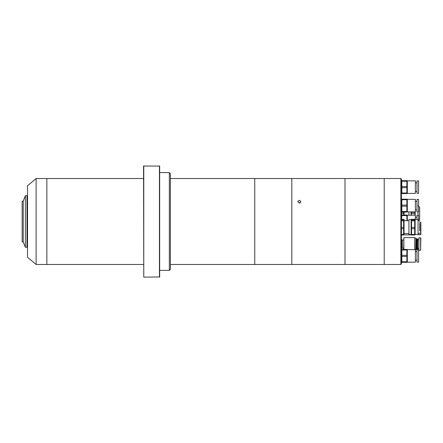 <?xml version="1.0" encoding="UTF-8"?>
<svg xmlns="http://www.w3.org/2000/svg" width="443" height="443" viewBox="0 0 443 443"><rect width="100%" height="100%" fill="white"/><g stroke="black" fill="none" stroke-linecap="round" stroke-linejoin="round"><path stroke-width="0.66" d="M143.77 277.152L143.554 166.064L159.668 166.064L159.668 276.936L143.77 277.152L143.77 165.848M143.554 178.523L46.858 178.523L46.858 264.477L46.858 178.523L36.116 178.523L36.116 264.477L36.116 178.523L27.521 185.739L27.521 257.261L36.116 264.477L143.554 264.477M169.337 172.615L170.411 173.689L170.411 269.311L169.337 270.385L169.337 172.615L159.668 172.615M169.337 270.385L159.668 270.385M400.865 178.523L400.865 264.477L401.402 263.939L401.402 179.061L400.865 178.523L384.214 178.523L384.214 264.477L384.214 178.523L344.997 178.523L344.997 264.477L344.997 178.523L291.815 178.523L291.815 264.477L291.815 178.523L254.753 178.523L254.753 264.477L254.753 178.523L170.411 178.523M400.865 264.477L170.411 264.477M300.321 202.8L299.579 203.082M299.341 200.242L300.952 201.659L299.341 203.099L297.729 201.659L299.341 200.242M419.671 230.858L419.671 223.338M404.044 234.668L404.044 219.523M401.402 220.049L403.612 220.049L404.077 219.628L403.612 219.207L401.402 219.207M403.612 220.049L403.612 220.841L401.402 220.841M401.402 227.409L403.612 227.409L403.612 220.841M403.612 227.409L403.612 228.732L401.402 228.732M401.402 234.458L403.612 234.458L403.612 228.732M403.612 234.458L403.612 234.984L401.402 234.984M404.077 234.563L403.612 234.984M415.108 234.668L415.108 219.523M418.059 234.563L418.059 219.628L415.157 219.628L414.676 219.207L415.141 219.628L414.676 220.049L414.676 234.984L415.141 234.563L418.059 234.563L419.671 232.913M414.676 219.207L408.922 219.628L408.922 234.563L411.071 234.563L411.553 234.984L411.553 234.458L414.676 234.458M411.121 219.523L411.121 234.668M414.676 228.732L411.553 228.732L411.553 234.458M411.553 228.732L411.553 227.409L414.676 227.409M414.676 220.841L411.553 220.841L411.553 227.409M411.553 220.841L411.553 220.049L414.676 220.049M411.553 219.207L411.087 219.628L411.553 220.049M404.077 219.628L403.612 219.207M414.676 234.984L411.553 234.984M419.222 220.127L419.671 219.014L419.671 207.302L418.059 205.69M403.927 215.054L403.612 213.637L401.402 213.637M401.402 212.308L403.612 212.308L403.612 213.637M404.088 215.054L404.088 212.07M415.157 215.215L415.157 211.909M415.019 215.215L414.676 212.308L411.553 212.308L411.209 215.215M408.922 211.909L408.922 215.215M414.676 213.637L411.553 213.637M411.071 211.909L411.071 215.215M418.596 193.353L418.596 180.888L416.985 180.888L416.985 193.353L418.596 193.353M416.985 182.821L415.373 182.821M416.985 191.42L415.373 191.42M407.311 193.403L415.373 193.403L415.373 180.833L407.311 180.833M401.402 193.513L401.84 193.569L401.84 180.672L401.402 180.727M407.311 193.513L407.311 180.727L406.879 180.672L406.879 193.569L407.311 193.513M406.879 193.569L401.84 193.569M401.84 180.672L406.879 180.672M406.879 181.231L401.84 181.231M401.84 186.564L406.879 186.564M406.879 187.677L401.84 187.677M401.84 193.01L406.879 193.01M418.596 262.112L418.596 249.647L416.985 249.647L416.985 262.112L418.596 262.112M416.985 251.58L415.373 251.58M416.985 260.179L415.373 260.179M407.311 262.167L415.373 262.167L415.373 249.597L407.311 249.597M401.402 262.273L401.84 262.328L401.84 249.431L401.402 249.487M407.311 262.273L407.311 249.487L406.879 249.431L406.879 262.328L407.311 262.273M406.879 262.328L401.84 262.328M401.84 249.431L406.879 249.431M406.879 249.99L401.84 249.99M401.84 255.323L406.879 255.323M406.879 256.436L401.84 256.436M401.84 261.769L406.879 261.769M418.596 211.859L418.596 199.394L416.985 199.394L416.985 211.859L418.596 211.859M416.985 201.327L415.373 201.327M416.985 209.921L415.373 209.921M407.311 211.909L415.373 211.909L415.373 199.339L407.311 199.339M401.402 212.02L401.84 212.07L401.84 199.178L401.402 199.234M407.311 212.02L407.311 199.234L406.879 199.178L406.879 212.07L407.311 212.02M406.879 212.07L401.84 212.07M401.84 199.178L406.879 199.178M406.879 199.732L401.84 199.732M401.84 205.07L406.879 205.07M406.879 206.178L401.84 206.178M401.84 211.516L406.879 211.516M418.596 219.722L418.596 215.27L416.985 215.27L416.985 219.628M416.985 217.203L415.373 217.203M415.373 219.628L415.373 215.215L407.311 215.215M401.485 219.207L401.84 215.054L401.402 215.11M407.311 220.653L407.311 215.11L406.879 215.054L406.879 220.946M401.84 215.054L406.879 215.054M406.879 215.608L401.84 215.608M403.783 234.895L411.42 234.917M418.917 234.314L418.917 234.757L420.85 234.541L420.85 222.397L419.671 222.187M414.997 249.597L414.781 237.62L403.878 237.62L403.878 249.431M403.878 237.62L403.662 249.431M415.373 250.013L416.176 249.642L416.176 238.489L414.997 238.046M420.634 250.35L420.85 237.996L418.917 237.78L418.917 250.35L420.634 250.35L420.634 237.78M402.05 240.145L403.662 239.929M402.261 239.929L402.261 248.202L403.662 248.202M416.176 238.855L417.788 238.96L417.683 249.276L417.683 238.855M416.176 249.276L416.669 249.276L416.669 238.855M401.402 239.929L402.05 239.929L402.05 248.202L401.402 248.202M417.683 249.276L416.669 249.276M417.788 239.768L418.917 239.768M417.788 248.362L418.917 248.362M416.929 249.016L416.929 239.109M417.184 249.276L417.184 238.855M23.224 241.911L23.224 201.089L22.15 201.089L22.15 241.911L23.224 241.911L25.373 247.283L25.373 195.717L23.224 201.089M25.373 247.283L26.984 247.283L26.984 195.717L25.373 195.717M159.452 277.152L159.452 165.848M418.059 211.859L418.059 215.27M420.634 234.757L420.634 222.187M414.781 249.597L414.781 237.62M415.955 249.907L415.955 238.223M418.059 219.628L419.671 221.24M408.922 233.544L404.088 233.544M408.922 220.653L404.088 220.653M27.521 242.825L26.984 242.825M27.521 200.175L26.984 200.175"/></g></svg>
